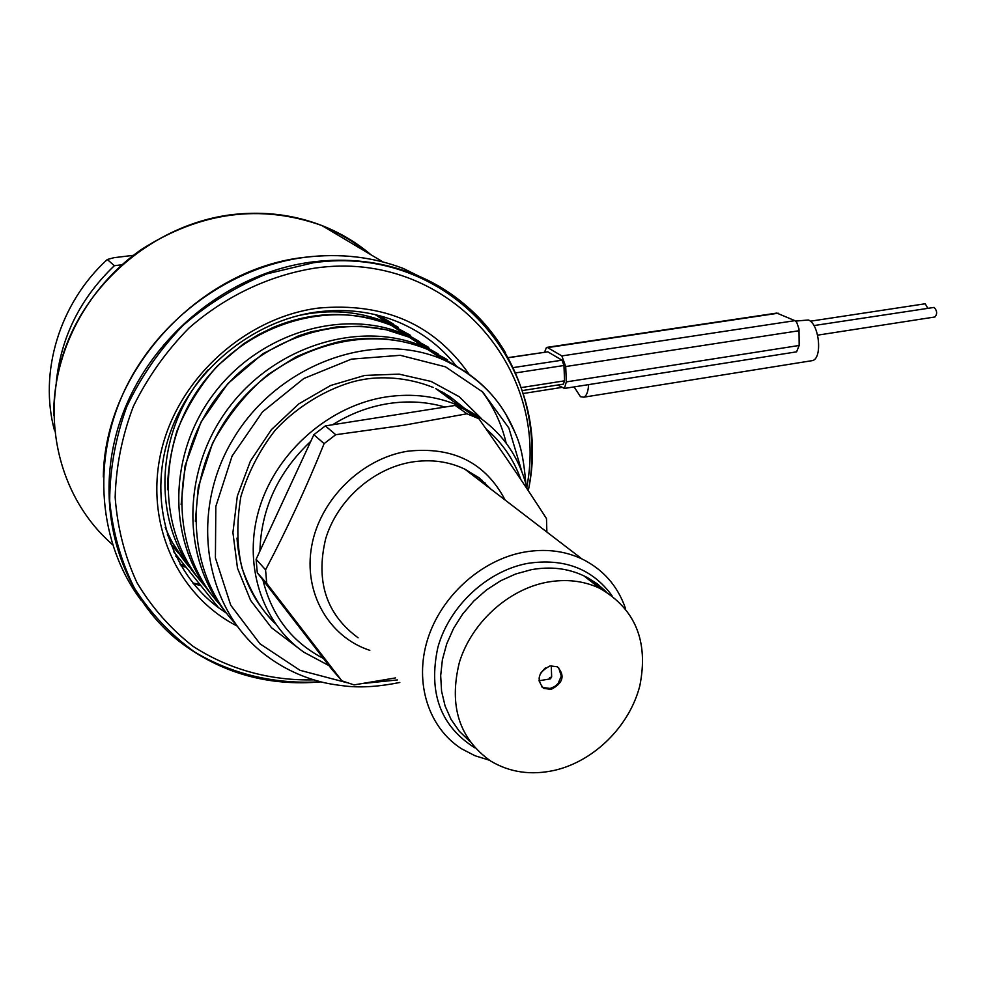 <?xml version="1.0" encoding="UTF-8"?>
<svg xmlns="http://www.w3.org/2000/svg" width="986" height="986" viewBox="0 0 986 986"><rect width="100%" height="100%" fill="white"/><g stroke="black" fill="none" stroke-linecap="round" stroke-linejoin="round"><path stroke-width="1.48" d="M448.864 398.43L441.876 391.725M453.203 401.475L444.181 393.032M464.702 408.45L449.986 396.655L435.763 388.62L459.87 406.158C495.465 423.216 517.933 450.885 527.276 489.179M328.979 665.612L304.07 652.325C261.167 622.585 242.075 562.944 259.823 506.816C277.485 450.701 330.174 405.394 386.364 396.902C412.715 393.069 437.205 396.15 459.87 406.158M236.997 538.097C239.413 572.126 252.108 600.523 275.057 623.3M226.534 613.243L218.596 607.746C169.345 571.325 147.814 501.418 168.902 436.662C189.879 371.919 251.368 320.733 316.851 312.007C346.123 308.236 373.558 311.712 399.17 322.422C422.02 332.257 440.952 346.653 455.963 365.633M184.739 565.52L180.019 564.128M186.144 567.258L181.005 565.828M54.575 430.82C38.602 372.314 59.542 303.047 107.314 259.503L114.364 265.702C80.273 298.265 60.898 337.212 56.239 382.531M175.865 556.314L177.776 556.831M121.956 264.766L114.364 265.702M133.369 255.337L113.982 257.691L107.314 259.503M550.41 678.849L551.655 676.877L549.461 677.9L550.41 678.849L538.911 680.808M543.73 688.401C535.99 679.588 538.134 672.082 550.126 665.883L557.398 666.807C565.249 675.57 563.166 683.101 551.149 689.374L543.73 688.401L542.731 687.476L550.151 688.45L554.662 686.552L558.101 683.483L561.293 676.076L558.618 667.596M542.731 687.476L541.474 686.638M554.662 770.312C594.385 761.106 629.635 725.906 639.828 685.775C648.677 641.442 635.366 608.978 599.919 588.383C583.737 580.742 565.927 578.72 546.515 582.307C507.815 589.739 471.481 622.905 459.39 662.345C448.692 705.656 459.119 738.551 490.646 761.032C509.725 772.42 531.06 775.514 554.662 770.312M625.605 608.744C617.815 586.066 603.272 569.477 581.986 558.951C564.251 550.681 544.814 548.45 523.652 552.222C480.971 560.122 440.865 596.37 427.493 639.754C414.034 683.125 428.737 728.062 461.768 748.892L474.993 755.732L489.364 760.218M335.745 434.715L403.693 425.274L466.982 413.775L455.175 405.443L325.355 425.903L335.745 434.715L324.111 443.626L313.856 434.69L325.355 425.903M395.534 677.912L354.048 684.9L341.883 680.833L266.725 583.404L265.567 569.822C286.766 529.679 306.289 487.614 324.111 443.626M466.982 413.775L478.863 418.73C504.228 454.558 526.77 487.848 546.49 518.611L546.873 532.033M341.883 680.833L331.752 669.211L257.272 572.706L256.113 559.284L313.856 434.69M265.567 569.822L256.113 559.284M266.725 583.404L257.272 572.706M478.863 418.73L466.933 410.361L455.175 405.443M486.332 485.642L485.272 483.103M482.265 480.392L483.608 483.547L482.265 480.392M332.553 424.769C350.227 413.738 368.887 406.676 388.533 403.57C408.167 400.612 426.975 401.77 444.932 407.058M486.073 428.959C502.182 442.591 513.768 459.439 520.818 479.504M323.457 658.463C291.979 642.132 271.816 616.004 262.954 580.064M259.91 551.088C261.167 508.714 278.138 472.109 310.812 441.26M313.794 679.859C270.534 680.882 228.616 669.469 192.936 646.237C170.516 628.723 151.856 607.524 136.968 582.652C124.68 556.092 117.408 527.646 115.165 497.301C115.991 466.501 122.054 436.182 133.381 406.331C147.567 377.465 166.03 351.435 188.782 328.227C225.326 296.157 269.351 275.353 315.052 268.093C446.917 249.002 550.213 367.531 526.795 487.183M236.874 625.913C176.95 595.298 143.808 521.767 161.642 449.493C179.193 377.207 246.007 317.554 318.022 308.125C383.874 302.147 434.185 324.111 468.917 374.039M558.976 384.823L558.828 385.6L564.423 388.435L566.321 381.902L799.178 345.47L796.577 351.842L588.124 384.7M563.351 384.133L564.559 380.83L563.955 365.498L562.02 360.186L547.797 351.829L508.234 357.598M544.568 352.15L546.454 347.454L547.624 347.614L561.847 355.921L565.717 366.545L566.321 381.902M515.974 434.912C502.133 400.106 477.729 374.963 442.788 359.483L442.776 359.471C374.544 329.854 278.816 363.156 233.719 438.129C187.956 512.708 204.484 610.926 267.526 656.54L269.461 657.958M506.175 443.121C501.64 423.881 493.468 406.503 481.686 390.998M457.393 366.706L427.813 349.549C364.635 322.286 277.374 348.391 230.268 413.676C182.755 478.654 185.528 570.228 234.841 623.09M588.593 384.639C588.186 391.688 586.584 395.879 583.786 397.185L580.483 396.705L574.098 386.906M795.591 321.079L808.372 319.994C819.28 323.741 822.731 358.386 812.439 360.605L810.936 360.851M546.897 347.38L776.82 313.08L794.913 320.66L796.7 322.274L798.98 328.843L799.178 345.47M810.319 321.214L924.363 303.898L925.312 303.947L927.764 308.174M813.906 325.577L934.112 307.41C937.156 310.75 937.439 313.942 934.95 316.974L934.568 317.036M371.007 254.795C356.464 242.445 340.084 232.696 321.867 225.535C294.001 214.751 264.47 211.066 233.263 214.492C159.892 222.848 90.687 277.177 65.15 348.428C39.539 419.679 60.097 499.126 112.466 544.543M193.774 584.094L200.602 585.302M199.813 584.328L192.948 583.083M324.419 227.051C340.281 233.633 354.726 242.236 367.741 252.847M540.488 673.327L545.344 667.941M604.899 590.996L583.897 575.861C567.887 568.281 550.287 566.247 531.109 569.735L515.616 574.012L500.592 580.803L486.48 589.936L473.687 601.152L462.582 614.142L453.511 628.513L446.707 643.87L442.394 659.745L440.68 675.681L441.58 691.223L445.08 705.927L451.046 719.386L459.279 731.23L469.533 741.152M612.01 595.655C592.278 568.663 564.103 557.916 527.485 563.413C487.072 570.98 449.345 606.07 437.883 647.309C428.109 692.653 440.446 726.164 474.907 747.856M358.078 637.769C326.317 614.389 315.508 581.42 325.639 538.874C337.2 500.198 373.028 468.436 411.667 462.077C430.82 459.057 448.544 461.411 464.813 469.139L478.629 477.655L490.325 488.699M505.152 500.062C485.482 462.57 452.931 446.288 407.501 451.231C361.603 458.564 319.994 499.458 311.699 546.022C303.158 592.586 328.757 636.981 369.812 650.341M406.035 270.065L425.434 279.211M141.454 600.696C98.81 544.482 91.094 461.14 124.815 389.901C158.623 318.725 230.909 266.577 305.709 257.235C340.207 253.131 372.745 256.878 403.323 268.463L435.516 284.412M505.67 353.062C483.978 316.161 452.488 289.514 411.211 273.122C380.411 261.45 347.639 257.716 312.87 261.882C229.146 272.222 149.367 336.559 120.81 419.321C92.105 502.084 117.507 592.253 178.491 640.838C219.89 672.674 267.144 686.318 320.253 681.782M528.25 490.671C555.167 367.605 449.715 243.135 313.351 262.757L266.75 273.911C236.381 286.322 208.49 303.478 183.088 325.368C159.781 349.562 140.998 376.664 126.763 406.676C115.547 437.673 109.853 469.053 109.68 500.826C112.724 532.046 120.982 561.17 134.441 588.174C150.587 613.329 170.553 634.54 194.341 651.795C232.055 674.449 275.846 684.58 320.549 681.745M481.612 418.779L459.229 396.729L431.165 381.459L399.034 374.125L364.795 375.42L330.618 385.489L298.758 403.915L271.409 429.625L250.444 461.041L237.318 496.143L232.918 532.625L237.49 568.17L250.678 600.511L271.52 627.737L298.635 648.295M447.373 397.383L446.276 395.817M170.196 543.2L178.602 553.429M508.32 357.758L547.797 351.829M513.312 367.593L562.02 360.186M515.703 372.893L563.955 365.498M521.372 387.572L564.559 380.83M521.754 471.209L508.875 428.06L482.77 392.046L445.487 366.841L400.279 355.305L351.41 359.138L303.799 378.513L262.522 411.877L232.092 456.037L215.823 506.447L215.416 557.916L230.749 605.231L260.008 643.846L300.04 670.32L346.825 682.657M363.156 683.471L397.42 679.933M398.208 327.266L376.344 314.891M165.217 527.313C171.663 543.175 180.524 557.324 191.789 569.772M419.679 341.735L391.331 325.331C330.137 298.807 246.204 323.371 200.984 385.649C155.394 447.644 158.08 535.509 205.544 586.806M410.644 335.45L387.399 322.718C359.582 311.108 329.743 308.766 297.895 315.693M208.268 369.651C154.272 428.688 150.439 523.43 198.396 578.314M428.737 347.405L405.073 334.451C344.077 308.113 260.489 331.9 214.085 393.414C167.349 454.645 167.263 542.473 212.409 595.717M393.278 323.975L379.388 315.668M167.337 534.819L184.937 561.626M447.595 359.878L423.586 346.727C361.64 319.994 276.413 344.471 229.011 407.415C181.276 470.075 181.079 559.74 227.039 613.859M438.141 353.962L409.252 337.212C347.084 310.294 261.5 335.573 215.33 399.33C168.779 462.779 171.502 552.48 219.878 604.566M547.624 347.614L778.213 313.203M561.847 355.921L794.913 320.66M565.717 366.545L799.091 330.729M173.758 551.815L218.596 607.746M53.737 415.513C52.924 352.261 86.891 287.542 141.047 249.717C200.244 211.805 260.526 203.745 321.867 225.535L383.11 262.005M551.655 676.877L551.26 665.698M599.919 588.383L583.897 575.861L587.434 577.599L597.356 583.872L606.144 591.736M581.986 558.951L464.813 469.139L479.085 477.816L491.114 489.302M475.671 417.251L463.765 408.894M305.611 257.198C340.121 253.094 372.696 256.853 403.323 268.463L411.211 273.122C498.805 305.722 546.071 400.723 528.299 490.732M103.32 476.977C104.553 370.428 199.973 268.032 305.537 257.21M178.491 640.838C220.112 672.871 267.6 686.552 320.943 681.856M275.217 623.522C261.832 610.926 250.801 592.561 242.125 568.429C236.899 547.082 236.467 523.172 240.831 496.722C248.299 472.072 259.774 449.887 275.254 430.155C300.434 402.719 335.499 384.614 361.615 379.807C379.388 376.295 406.183 376.615 433.261 387.473M453.486 401.672L444.489 393.217M523.27 393.5L561.81 387.424M427.825 346.838L405.073 334.464L391.331 325.343C352.532 310.27 313.228 310.935 273.393 327.327L258.098 334.821L243.48 343.88L217.475 365.831C200.059 385.489 186.477 407.428 176.716 431.646C170.689 452.34 167.632 471.702 167.534 489.709M375.173 314.608L387.399 322.73L409.806 334.92M379.29 315.643L392.477 323.47M181.141 504.622L185.085 465.762L200.996 422.082L227.741 383.714L262.892 353.703L298.401 335.881L310.923 331.875L336.337 326.958L361.652 326.243L386.179 329.731L409.252 337.212L423.586 346.727L446.461 359.163M525.846 483.534C522.186 441.013 516.196 435.393 505.584 413.775C491.977 390.764 471.049 372.659 442.788 359.483L427.813 349.549M267.563 656.577L267.539 656.553C283.019 667.953 300.114 676.199 318.811 681.289C325.503 683.261 335.043 684.925 347.417 686.268C362.601 687.747 380.054 686.478 399.786 682.472M424.337 348.132C400.23 338.876 374.532 336.226 347.245 340.182C334.574 342.043 317.492 347.614 296.01 356.87L268.278 374.335C246.882 392.021 228.308 414.958 212.569 443.133L198.272 487.133L195.351 521.261M563.61 384.096L522.358 390.567M796.626 351.829L564.423 388.435M583.786 397.185L812.439 360.605M817.64 335.154L934.95 316.974"/></g></svg>
